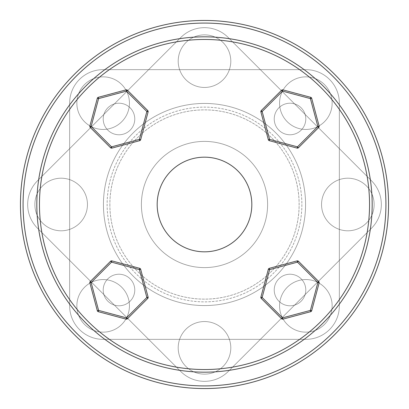 <?xml version="1.0" encoding="UTF-8"?>
<svg xmlns="http://www.w3.org/2000/svg" width="409" height="409" viewBox="0 0 409 409"><rect width="100%" height="100%" fill="white"/><g stroke="black" fill="none" stroke-linecap="round" stroke-linejoin="round"><path stroke-width="0.31" stroke-dasharray="2.04 1.53" d="M204.5 39.463A165.037 165.037 0 0 1 369.537 204.5A165.037 165.037 0 0 1 204.5 369.537A165.037 165.037 0 0 0 369.537 204.5A165.037 165.037 0 0 0 204.5 39.463A165.037 165.037 0 0 0 39.463 204.5A165.037 165.037 0 0 0 204.5 369.537A165.037 165.037 0 0 1 39.463 204.5A165.037 165.037 0 0 1 204.5 39.463A165.037 165.037 0 0 0 39.463 204.5A165.037 165.037 0 0 0 204.5 369.537A165.037 165.037 0 0 0 369.537 204.5A165.037 165.037 0 0 0 204.5 39.463M204.5 372.17A167.67 167.67 0 0 0 372.17 204.5A167.67 167.67 0 0 0 204.5 36.83A167.67 167.67 0 0 1 372.17 204.5A167.67 167.67 0 0 1 204.5 372.17A167.67 167.67 0 0 1 36.83 204.5A167.67 167.67 0 0 1 204.5 36.83A167.67 167.67 0 0 0 36.83 204.5A167.67 167.67 0 0 0 204.5 372.17A167.67 167.67 0 0 1 36.83 204.5A167.67 167.67 0 0 1 204.5 36.83A167.67 167.67 0 0 1 372.17 204.5A167.67 167.67 0 0 1 204.5 372.17M301.873 204.5A97.373 97.373 0 0 1 204.5 301.873A97.373 97.373 0 0 1 107.127 204.5A97.373 97.373 0 0 1 204.5 107.127A97.373 97.373 0 0 1 301.873 204.5A97.373 97.373 0 0 1 204.5 301.873A97.373 97.373 0 0 1 107.127 204.5A97.373 97.373 0 0 1 204.5 107.127A97.373 97.373 0 0 1 301.873 204.5M103.431 204.5A101.069 101.069 0 0 0 204.5 305.569A101.069 101.069 0 0 0 305.569 204.5A101.069 101.069 0 0 0 204.5 103.431A101.069 101.069 0 0 0 103.431 204.5A101.069 101.069 0 0 0 204.5 305.569A101.069 101.069 0 0 0 305.569 204.5A101.069 101.069 0 0 0 204.5 103.431A101.069 101.069 0 0 0 103.431 204.5M385.922 204.5A181.422 181.422 0 0 1 204.5 385.922A181.422 181.422 0 0 1 23.078 204.5A181.422 181.422 0 0 0 204.5 385.922A181.422 181.422 0 0 0 385.922 204.5A181.422 181.422 0 0 0 204.5 23.078A181.422 181.422 0 0 0 23.078 204.5A181.422 181.422 0 0 1 204.5 23.078A181.422 181.422 0 0 1 385.922 204.5A181.422 181.422 0 0 0 204.5 23.078A181.422 181.422 0 0 0 23.078 204.5A181.422 181.422 0 0 0 204.5 385.922A181.422 181.422 0 0 0 385.922 204.5M20.45 204.5A184.05 184.05 0 0 0 204.5 388.55A184.05 184.05 0 0 0 388.55 204.5A184.05 184.05 0 0 1 204.5 388.55A184.05 184.05 0 0 1 20.45 204.5A184.05 184.05 0 0 1 204.5 20.45A184.05 184.05 0 0 1 388.55 204.5A184.05 184.05 0 0 0 204.5 20.45A184.05 184.05 0 0 0 20.45 204.5A184.05 184.05 0 0 1 204.5 20.45A184.05 184.05 0 0 1 388.55 204.5A184.05 184.05 0 0 1 204.5 388.55A184.05 184.05 0 0 1 20.45 204.5M109.868 204.5A94.632 94.632 0 0 0 204.5 299.132A94.632 94.632 0 0 0 299.132 204.5A94.632 94.632 0 0 0 204.5 109.868A94.632 94.632 0 0 0 109.868 204.5A94.632 94.632 0 0 0 204.5 299.132A94.632 94.632 0 0 0 299.132 204.5A94.632 94.632 0 0 0 204.5 109.868A94.632 94.632 0 0 0 109.868 204.5M251.826 204.5A47.326 47.326 0 0 0 204.5 157.174A47.326 47.326 0 0 0 157.174 204.5A47.326 47.326 0 0 0 204.5 251.826A47.326 47.326 0 0 0 251.826 204.5A47.326 47.326 0 0 0 204.5 157.174A47.326 47.326 0 0 0 157.174 204.5A47.326 47.326 0 0 0 204.5 251.826A47.326 47.326 0 0 0 251.826 204.5A47.326 47.326 0 0 0 204.5 157.174A47.326 47.326 0 0 0 157.174 204.5A47.326 47.326 0 0 0 204.5 251.826A47.326 47.326 0 0 0 251.826 204.5M148.124 111.867A1.314 1.314 0 0 0 148.165 111.529A1.314 1.314 0 0 1 148.124 111.867A1.314 1.314 0 0 0 148.165 111.529A1.314 1.314 0 0 1 148.124 111.867L140.66 139.73A1.314 1.314 0 0 1 139.73 140.66L139.387 139.387L139.73 140.66L139.387 139.387L111.529 146.851L91.135 126.458L98.6 98.6L98.257 97.327L98.6 98.6L126.458 91.135L126.12 89.862L126.458 91.135L146.851 111.529L139.387 139.387L146.851 111.529L126.458 91.135L98.6 98.6L91.135 126.458L89.862 126.12A1.314 1.314 0 0 0 90.205 127.388L91.135 126.458L89.862 126.12A1.314 1.314 0 0 0 89.822 126.458A1.314 1.314 0 0 1 89.862 126.12A1.314 1.314 0 0 0 90.205 127.388L110.599 147.782A1.314 1.314 0 0 0 111.529 148.165A1.314 1.314 0 0 1 110.599 147.782L111.529 146.851L110.599 147.782A1.314 1.314 0 0 0 111.867 148.124L139.73 140.66L111.867 148.124L111.529 146.851L110.599 147.782L90.205 127.388L110.599 147.782A1.314 1.314 0 0 0 111.867 148.124L111.529 146.851L91.135 126.458L90.205 127.388L91.135 126.458L98.6 98.6L97.327 98.257L89.862 126.12L97.327 98.257A1.314 1.314 0 0 1 98.257 97.327L126.12 89.862L98.257 97.327A1.314 1.314 0 0 0 97.327 98.257L98.6 98.6L97.327 98.257L89.862 126.12L91.135 126.458L111.529 146.851L139.387 139.387L140.66 139.73L148.124 111.867L140.66 139.73L139.387 139.387L111.529 146.851L111.867 148.124L139.73 140.66A1.314 1.314 0 0 0 140.66 139.73L139.387 139.387L146.851 111.529L148.124 111.867L146.851 111.529L147.782 110.599L127.388 90.205A1.314 1.314 0 0 0 126.12 89.862L126.458 91.135L127.388 90.205L147.782 110.599L146.851 111.529L148.124 111.867A1.314 1.314 0 0 0 147.782 110.599A1.314 1.314 0 0 1 148.165 111.529A1.314 1.314 0 0 0 147.782 110.599L127.388 90.205L126.458 91.135L127.388 90.205A1.314 1.314 0 0 0 126.12 89.862A1.314 1.314 0 0 1 126.458 89.822A1.314 1.314 0 0 0 126.12 89.862L98.257 97.327A1.314 1.314 0 0 0 97.327 98.257A1.314 1.314 0 0 1 98.257 97.327L98.6 98.6L126.458 91.135L146.851 111.529L147.782 110.599A1.314 1.314 0 0 1 148.165 111.529A1.314 1.314 0 0 0 147.782 110.599M103.216 118.993A15.777 15.777 0 0 0 118.993 134.771A15.777 15.777 0 0 0 134.771 118.993A15.777 15.777 0 0 0 118.993 103.216A15.777 15.777 0 0 0 103.216 118.993A15.777 15.777 0 0 0 118.993 134.771A15.777 15.777 0 0 0 134.771 118.993A15.777 15.777 0 0 0 118.993 103.216A15.777 15.777 0 0 0 103.216 118.993A15.777 15.777 0 0 0 118.993 134.771A15.777 15.777 0 0 0 134.771 118.993A15.777 15.777 0 0 0 118.993 103.216A15.777 15.777 0 0 0 103.216 118.993A15.777 15.777 0 0 0 118.993 134.771A15.777 15.777 0 0 0 134.771 118.993A15.777 15.777 0 0 0 118.993 103.216A15.777 15.777 0 0 0 103.216 118.993M297.133 148.124A1.314 1.314 0 0 0 297.471 148.165A1.314 1.314 0 0 1 297.133 148.124A1.314 1.314 0 0 0 297.471 148.165A1.314 1.314 0 0 1 297.133 148.124L269.27 140.66A1.314 1.314 0 0 1 268.34 139.73L269.613 139.387L268.34 139.73L269.613 139.387L262.149 111.529L282.542 91.135L310.4 98.6L311.673 98.257L310.4 98.6L317.865 126.458L319.138 126.12L317.865 126.458L297.471 146.851L269.613 139.387L297.471 146.851L317.865 126.458L310.4 98.6L282.542 91.135L282.88 89.862A1.314 1.314 0 0 0 281.612 90.205L282.542 91.135L282.88 89.862A1.314 1.314 0 0 0 282.542 89.822A1.314 1.314 0 0 1 282.88 89.862A1.314 1.314 0 0 0 281.612 90.205L261.218 110.599A1.314 1.314 0 0 0 260.835 111.529A1.314 1.314 0 0 1 261.218 110.599L262.149 111.529L261.218 110.599A1.314 1.314 0 0 0 260.876 111.867L268.34 139.73L260.876 111.867L262.149 111.529L261.218 110.599L281.612 90.205L261.218 110.599A1.314 1.314 0 0 0 260.876 111.867L262.149 111.529L282.542 91.135L281.612 90.205L282.542 91.135L310.4 98.6L310.743 97.327L282.88 89.862L310.743 97.327A1.314 1.314 0 0 1 311.673 98.257L319.138 126.12L311.673 98.257A1.314 1.314 0 0 0 310.743 97.327L310.4 98.6L310.743 97.327L282.88 89.862L282.542 91.135L262.149 111.529L269.613 139.387L269.27 140.66L297.133 148.124L269.27 140.66L269.613 139.387L262.149 111.529L260.876 111.867L268.34 139.73A1.314 1.314 0 0 0 269.27 140.66L269.613 139.387L297.471 146.851L297.133 148.124L297.471 146.851L298.401 147.782L318.795 127.388A1.314 1.314 0 0 0 319.138 126.12L317.865 126.458L318.795 127.388L298.401 147.782L297.471 146.851L297.133 148.124A1.314 1.314 0 0 0 298.401 147.782A1.314 1.314 0 0 1 297.471 148.165A1.314 1.314 0 0 0 298.401 147.782L318.795 127.388L317.865 126.458L318.795 127.388A1.314 1.314 0 0 0 319.138 126.12A1.314 1.314 0 0 1 319.178 126.458A1.314 1.314 0 0 0 319.138 126.12L311.673 98.257A1.314 1.314 0 0 0 310.743 97.327A1.314 1.314 0 0 1 311.673 98.257L310.4 98.6L317.865 126.458L297.471 146.851L298.401 147.782A1.314 1.314 0 0 1 297.471 148.165A1.314 1.314 0 0 0 298.401 147.782M290.007 103.216A15.777 15.777 0 0 0 274.229 118.993A15.777 15.777 0 0 0 290.007 134.771A15.777 15.777 0 0 0 305.784 118.993A15.777 15.777 0 0 0 290.007 103.216A15.777 15.777 0 0 0 274.229 118.993A15.777 15.777 0 0 0 290.007 134.771A15.777 15.777 0 0 0 305.784 118.993A15.777 15.777 0 0 0 290.007 103.216A15.777 15.777 0 0 0 274.229 118.993A15.777 15.777 0 0 0 290.007 134.771A15.777 15.777 0 0 0 305.784 118.993A15.777 15.777 0 0 0 290.007 103.216A15.777 15.777 0 0 0 274.229 118.993A15.777 15.777 0 0 0 290.007 134.771A15.777 15.777 0 0 0 305.784 118.993A15.777 15.777 0 0 0 290.007 103.216M260.876 297.133A1.314 1.314 0 0 0 260.835 297.471A1.314 1.314 0 0 1 260.876 297.133A1.314 1.314 0 0 0 260.835 297.471A1.314 1.314 0 0 1 260.876 297.133L268.34 269.27A1.314 1.314 0 0 1 269.27 268.34L269.613 269.613L269.27 268.34L269.613 269.613L297.471 262.149L317.865 282.542L310.4 310.4L310.743 311.673L310.4 310.4L282.542 317.865L282.88 319.138L282.542 317.865L262.149 297.471L269.613 269.613L262.149 297.471L282.542 317.865L310.4 310.4L317.865 282.542L319.138 282.88A1.314 1.314 0 0 0 318.795 281.612L317.865 282.542L319.138 282.88A1.314 1.314 0 0 0 319.178 282.542A1.314 1.314 0 0 1 319.138 282.88A1.314 1.314 0 0 0 318.795 281.612L298.401 261.218A1.314 1.314 0 0 0 297.471 260.835A1.314 1.314 0 0 1 298.401 261.218L297.471 262.149L298.401 261.218A1.314 1.314 0 0 0 297.133 260.876L269.27 268.34L297.133 260.876L297.471 262.149L298.401 261.218L318.795 281.612L298.401 261.218A1.314 1.314 0 0 0 297.133 260.876L297.471 262.149L317.865 282.542L318.795 281.612L317.865 282.542L310.4 310.4L311.673 310.743L319.138 282.88L311.673 310.743A1.314 1.314 0 0 1 310.743 311.673L282.88 319.138L310.743 311.673A1.314 1.314 0 0 0 311.673 310.743L310.4 310.4L311.673 310.743L319.138 282.88L317.865 282.542L297.471 262.149L269.613 269.613L268.34 269.27L260.876 297.133L268.34 269.27L269.613 269.613L297.471 262.149L297.133 260.876L269.27 268.34A1.314 1.314 0 0 0 268.34 269.27L269.613 269.613L262.149 297.471L260.876 297.133L262.149 297.471L261.218 298.401L281.612 318.795A1.314 1.314 0 0 0 282.88 319.138L282.542 317.865L281.612 318.795L261.218 298.401L262.149 297.471L260.876 297.133A1.314 1.314 0 0 0 261.218 298.401A1.314 1.314 0 0 1 260.835 297.471A1.314 1.314 0 0 0 261.218 298.401L281.612 318.795L282.542 317.865L281.612 318.795A1.314 1.314 0 0 0 282.88 319.138A1.314 1.314 0 0 1 282.542 319.178A1.314 1.314 0 0 0 282.88 319.138L310.743 311.673A1.314 1.314 0 0 0 311.673 310.743A1.314 1.314 0 0 1 310.743 311.673L310.4 310.4L282.542 317.865L262.149 297.471L261.218 298.401A1.314 1.314 0 0 1 260.835 297.471A1.314 1.314 0 0 0 261.218 298.401M305.784 290.007A15.777 15.777 0 0 0 290.007 274.229A15.777 15.777 0 0 0 274.229 290.007A15.777 15.777 0 0 0 290.007 305.784A15.777 15.777 0 0 0 305.784 290.007A15.777 15.777 0 0 0 290.007 274.229A15.777 15.777 0 0 0 274.229 290.007A15.777 15.777 0 0 0 290.007 305.784A15.777 15.777 0 0 0 305.784 290.007A15.777 15.777 0 0 0 290.007 274.229A15.777 15.777 0 0 0 274.229 290.007A15.777 15.777 0 0 0 290.007 305.784A15.777 15.777 0 0 0 305.784 290.007A15.777 15.777 0 0 0 290.007 274.229A15.777 15.777 0 0 0 274.229 290.007A15.777 15.777 0 0 0 290.007 305.784A15.777 15.777 0 0 0 305.784 290.007M111.867 260.876A1.314 1.314 0 0 0 111.529 260.835A1.314 1.314 0 0 1 111.867 260.876A1.314 1.314 0 0 0 111.529 260.835A1.314 1.314 0 0 1 111.867 260.876L139.73 268.34A1.314 1.314 0 0 1 140.66 269.27L139.387 269.613L140.66 269.27L139.387 269.613L146.851 297.471L126.458 317.865L98.6 310.4L97.327 310.743L98.6 310.4L91.135 282.542L89.862 282.88L91.135 282.542L111.529 262.149L139.387 269.613L111.529 262.149L91.135 282.542L98.6 310.4L126.458 317.865L126.12 319.138A1.314 1.314 0 0 0 127.388 318.795L126.458 317.865L126.12 319.138A1.314 1.314 0 0 0 126.458 319.178A1.314 1.314 0 0 1 126.12 319.138A1.314 1.314 0 0 0 127.388 318.795L147.782 298.401A1.314 1.314 0 0 0 148.165 297.471A1.314 1.314 0 0 1 147.782 298.401L146.851 297.471L147.782 298.401A1.314 1.314 0 0 0 148.124 297.133L140.66 269.27L148.124 297.133L146.851 297.471L147.782 298.401L127.388 318.795L147.782 298.401A1.314 1.314 0 0 0 148.124 297.133L146.851 297.471L126.458 317.865L127.388 318.795L126.458 317.865L98.6 310.4L98.257 311.673L126.12 319.138L98.257 311.673A1.314 1.314 0 0 1 97.327 310.743L89.862 282.88L97.327 310.743A1.314 1.314 0 0 0 98.257 311.673L98.6 310.4L98.257 311.673L126.12 319.138L126.458 317.865L146.851 297.471L139.387 269.613L139.73 268.34L111.867 260.876L139.73 268.34L139.387 269.613L146.851 297.471L148.124 297.133L140.66 269.27A1.314 1.314 0 0 0 139.73 268.34L139.387 269.613L111.529 262.149L111.867 260.876L111.529 262.149L110.599 261.218L90.205 281.612A1.314 1.314 0 0 0 89.862 282.88L91.135 282.542L90.205 281.612L110.599 261.218L111.529 262.149L111.867 260.876A1.314 1.314 0 0 0 110.599 261.218A1.314 1.314 0 0 1 111.529 260.835A1.314 1.314 0 0 0 110.599 261.218L90.205 281.612L91.135 282.542L90.205 281.612A1.314 1.314 0 0 0 89.862 282.88A1.314 1.314 0 0 1 89.822 282.542A1.314 1.314 0 0 0 89.862 282.88L97.327 310.743A1.314 1.314 0 0 0 98.257 311.673A1.314 1.314 0 0 1 97.327 310.743L98.6 310.4L91.135 282.542L111.529 262.149L110.599 261.218A1.314 1.314 0 0 1 111.529 260.835A1.314 1.314 0 0 0 110.599 261.218M118.993 305.784A15.777 15.777 0 0 0 134.771 290.007A15.777 15.777 0 0 0 118.993 274.229A15.777 15.777 0 0 0 103.216 290.007A15.777 15.777 0 0 0 118.993 305.784A15.777 15.777 0 0 0 134.771 290.007A15.777 15.777 0 0 0 118.993 274.229A15.777 15.777 0 0 0 103.216 290.007A15.777 15.777 0 0 0 118.993 305.784A15.777 15.777 0 0 0 134.771 290.007A15.777 15.777 0 0 0 118.993 274.229A15.777 15.777 0 0 0 103.216 290.007A15.777 15.777 0 0 0 118.993 305.784A15.777 15.777 0 0 0 134.771 290.007A15.777 15.777 0 0 0 118.993 274.229A15.777 15.777 0 0 0 103.216 290.007A15.777 15.777 0 0 0 118.993 305.784M140.66 269.27A1.314 1.314 0 0 0 139.73 268.34A1.314 1.314 0 0 1 140.66 269.27A1.314 1.314 0 0 0 139.73 268.34M90.205 281.612A1.314 1.314 0 0 0 89.822 282.542A1.314 1.314 0 0 1 90.205 281.612M148.165 297.471A1.314 1.314 0 0 0 148.124 297.133A1.314 1.314 0 0 1 148.165 297.471M126.458 319.178A1.314 1.314 0 0 1 126.12 319.138A1.314 1.314 0 0 0 127.388 318.795A1.314 1.314 0 0 1 126.458 319.178A1.314 1.314 0 0 0 127.388 318.795M139.73 140.66A1.314 1.314 0 0 0 140.66 139.73A1.314 1.314 0 0 1 139.73 140.66A1.314 1.314 0 0 0 140.66 139.73M127.388 90.205A1.314 1.314 0 0 0 126.458 89.822A1.314 1.314 0 0 1 127.388 90.205M111.529 148.165A1.314 1.314 0 0 0 111.867 148.124A1.314 1.314 0 0 1 111.529 148.165M89.822 126.458A1.314 1.314 0 0 1 89.862 126.12A1.314 1.314 0 0 0 90.205 127.388A1.314 1.314 0 0 1 89.822 126.458A1.314 1.314 0 0 0 90.205 127.388M268.34 139.73A1.314 1.314 0 0 0 269.27 140.66A1.314 1.314 0 0 1 268.34 139.73A1.314 1.314 0 0 0 269.27 140.66M318.795 127.388A1.314 1.314 0 0 0 319.178 126.458A1.314 1.314 0 0 1 318.795 127.388M260.835 111.529A1.314 1.314 0 0 0 260.876 111.867A1.314 1.314 0 0 1 260.835 111.529M282.542 89.822A1.314 1.314 0 0 1 282.88 89.862A1.314 1.314 0 0 0 281.612 90.205A1.314 1.314 0 0 1 282.542 89.822A1.314 1.314 0 0 0 281.612 90.205M269.27 268.34A1.314 1.314 0 0 0 268.34 269.27A1.314 1.314 0 0 1 269.27 268.34A1.314 1.314 0 0 0 268.34 269.27M281.612 318.795A1.314 1.314 0 0 0 282.542 319.178A1.314 1.314 0 0 1 281.612 318.795M297.471 260.835A1.314 1.314 0 0 0 297.133 260.876A1.314 1.314 0 0 1 297.471 260.835M319.178 282.542A1.314 1.314 0 0 1 319.138 282.88A1.314 1.314 0 0 0 318.795 281.612A1.314 1.314 0 0 1 319.178 282.542A1.314 1.314 0 0 0 318.795 281.612M204.5 141.396A63.104 63.104 0 0 0 141.396 204.5A63.104 63.104 0 0 0 204.5 267.604A63.104 63.104 0 0 1 141.396 204.5A63.104 63.104 0 0 1 204.5 141.396A63.104 63.104 0 0 1 267.604 204.5A63.104 63.104 0 0 1 204.5 267.604A63.104 63.104 0 0 0 267.604 204.5A63.104 63.104 0 0 0 204.5 141.396M204.5 385.922A181.422 181.422 0 0 0 385.922 204.5A181.422 181.422 0 0 0 204.5 23.078A181.422 181.422 0 0 1 385.922 204.5A181.422 181.422 0 0 1 204.5 385.922A181.422 181.422 0 0 1 23.078 204.5A181.422 181.422 0 0 1 204.5 23.078A181.422 181.422 0 0 0 23.078 204.5A181.422 181.422 0 0 0 204.5 385.922M204.5 20.45A184.05 184.05 0 0 1 388.55 204.5A184.05 184.05 0 0 1 204.5 388.55A184.05 184.05 0 0 0 388.55 204.5A184.05 184.05 0 0 0 204.5 20.45A184.05 184.05 0 0 0 20.45 204.5A184.05 184.05 0 0 0 204.5 388.55A184.05 184.05 0 0 1 20.45 204.5A184.05 184.05 0 0 1 204.5 20.45M249.122 159.878A63.104 63.104 0 0 1 249.122 249.122A63.104 63.104 0 0 1 159.878 249.122A63.104 63.104 0 0 1 159.878 159.878A63.104 63.104 0 0 1 249.122 159.878A63.104 63.104 0 0 1 249.122 249.122A63.104 63.104 0 0 1 159.878 249.122A63.104 63.104 0 0 1 159.878 159.878A63.104 63.104 0 0 1 249.122 159.878M121.739 287.261A26.294 26.294 0 0 0 84.556 287.261A26.294 26.294 0 0 0 84.556 324.444A26.294 26.294 0 0 1 84.556 287.261A26.294 26.294 0 0 1 121.739 287.261A26.294 26.294 0 0 0 84.556 287.261A26.294 26.294 0 0 0 84.556 324.444A26.294 26.294 0 0 1 84.556 287.261A26.294 26.294 0 0 1 121.739 287.261A26.294 26.294 0 0 1 121.739 324.444A26.294 26.294 0 0 1 84.556 324.444A26.294 26.294 0 0 0 121.739 324.444A26.294 26.294 0 0 0 121.739 287.261A26.294 26.294 0 0 1 121.739 324.444A26.294 26.294 0 0 1 84.556 324.444A26.294 26.294 0 0 0 121.739 324.444A26.294 26.294 0 0 0 121.739 287.261M121.739 121.739A26.294 26.294 0 0 0 121.739 84.556A26.294 26.294 0 0 0 84.556 84.556A26.294 26.294 0 0 1 121.739 84.556A26.294 26.294 0 0 1 121.739 121.739A26.294 26.294 0 0 0 121.739 84.556A26.294 26.294 0 0 0 84.556 84.556A26.294 26.294 0 0 1 121.739 84.556A26.294 26.294 0 0 1 121.739 121.739A26.294 26.294 0 0 1 84.556 121.739A26.294 26.294 0 0 1 84.556 84.556A26.294 26.294 0 0 0 84.556 121.739A26.294 26.294 0 0 0 121.739 121.739A26.294 26.294 0 0 1 84.556 121.739A26.294 26.294 0 0 1 84.556 84.556A26.294 26.294 0 0 0 84.556 121.739A26.294 26.294 0 0 0 121.739 121.739M287.261 121.739A26.294 26.294 0 0 0 324.444 121.739A26.294 26.294 0 0 0 324.444 84.556A26.294 26.294 0 0 1 324.444 121.739A26.294 26.294 0 0 1 287.261 121.739A26.294 26.294 0 0 0 324.444 121.739A26.294 26.294 0 0 0 324.444 84.556A26.294 26.294 0 0 1 324.444 121.739A26.294 26.294 0 0 1 287.261 121.739A26.294 26.294 0 0 1 287.261 84.556A26.294 26.294 0 0 1 324.444 84.556A26.294 26.294 0 0 0 287.261 84.556A26.294 26.294 0 0 0 287.261 121.739A26.294 26.294 0 0 1 287.261 84.556A26.294 26.294 0 0 1 324.444 84.556A26.294 26.294 0 0 0 287.261 84.556A26.294 26.294 0 0 0 287.261 121.739M287.261 287.261A26.294 26.294 0 0 0 287.261 324.444A26.294 26.294 0 0 0 324.444 324.444A26.294 26.294 0 0 0 324.444 287.261A26.294 26.294 0 0 0 287.261 287.261A26.294 26.294 0 0 0 287.261 324.444A26.294 26.294 0 0 0 324.444 324.444A26.294 26.294 0 0 0 324.444 287.261A26.294 26.294 0 0 0 287.261 287.261A26.294 26.294 0 0 0 287.261 324.444A26.294 26.294 0 0 0 324.444 324.444A26.294 26.294 0 0 0 324.444 287.261A26.294 26.294 0 0 0 287.261 287.261A26.294 26.294 0 0 0 287.261 324.444A26.294 26.294 0 0 0 324.444 324.444A26.294 26.294 0 0 0 324.444 287.261A26.294 26.294 0 0 0 287.261 287.261M339.358 103.145A33.502 33.502 0 0 0 305.855 69.642L103.145 69.642A33.502 33.502 0 0 0 69.642 103.145L69.642 305.855A33.502 33.502 0 0 0 103.145 339.358L305.855 339.358A33.502 33.502 0 0 0 339.358 305.855L339.358 103.145A33.502 33.502 0 0 0 305.855 69.642L103.145 69.642A33.502 33.502 0 0 0 69.642 103.145L69.642 305.855A33.502 33.502 0 0 0 103.145 339.358L305.855 339.358A33.502 33.502 0 0 0 339.358 305.855L339.358 103.145M141.396 204.5A63.104 63.104 0 0 1 204.5 141.396A63.104 63.104 0 0 1 267.604 204.5A63.104 63.104 0 0 1 204.5 267.604A63.104 63.104 0 0 1 141.396 204.5A63.104 63.104 0 0 1 204.5 141.396A63.104 63.104 0 0 1 267.604 204.5A63.104 63.104 0 0 1 204.5 267.604A63.104 63.104 0 0 1 141.396 204.5M34.872 204.5A26.294 26.294 0 0 0 61.166 230.794A26.294 26.294 0 0 0 87.454 204.5A26.294 26.294 0 0 1 61.166 230.794A26.294 26.294 0 0 1 34.872 204.5A26.294 26.294 0 0 0 61.166 230.794A26.294 26.294 0 0 0 87.454 204.5A26.294 26.294 0 0 1 61.166 230.794A26.294 26.294 0 0 1 34.872 204.5A26.294 26.294 0 0 1 61.166 178.206A26.294 26.294 0 0 1 87.454 204.5A26.294 26.294 0 0 0 61.166 178.206A26.294 26.294 0 0 0 34.872 204.5A26.294 26.294 0 0 1 61.166 178.206A26.294 26.294 0 0 1 87.454 204.5A26.294 26.294 0 0 0 61.166 178.206A26.294 26.294 0 0 0 34.872 204.5M204.5 34.872A26.294 26.294 0 0 0 178.206 61.166A26.294 26.294 0 0 0 204.5 87.454A26.294 26.294 0 0 1 178.206 61.166A26.294 26.294 0 0 1 204.5 34.872A26.294 26.294 0 0 0 178.206 61.166A26.294 26.294 0 0 0 204.5 87.454A26.294 26.294 0 0 1 178.206 61.166A26.294 26.294 0 0 1 204.5 34.872A26.294 26.294 0 0 1 230.794 61.166A26.294 26.294 0 0 1 204.5 87.454A26.294 26.294 0 0 0 230.794 61.166A26.294 26.294 0 0 0 204.5 34.872A26.294 26.294 0 0 1 230.794 61.166A26.294 26.294 0 0 1 204.5 87.454A26.294 26.294 0 0 0 230.794 61.166A26.294 26.294 0 0 0 204.5 34.872M374.128 204.5A26.294 26.294 0 0 0 347.834 178.206A26.294 26.294 0 0 0 321.546 204.5A26.294 26.294 0 0 1 347.834 178.206A26.294 26.294 0 0 1 374.128 204.5A26.294 26.294 0 0 0 347.834 178.206A26.294 26.294 0 0 0 321.546 204.5A26.294 26.294 0 0 1 347.834 178.206A26.294 26.294 0 0 1 374.128 204.5A26.294 26.294 0 0 1 347.834 230.794A26.294 26.294 0 0 1 321.546 204.5A26.294 26.294 0 0 0 347.834 230.794A26.294 26.294 0 0 0 374.128 204.5A26.294 26.294 0 0 1 347.834 230.794A26.294 26.294 0 0 1 321.546 204.5A26.294 26.294 0 0 0 347.834 230.794A26.294 26.294 0 0 0 374.128 204.5M204.5 374.128A26.294 26.294 0 0 0 230.794 347.834A26.294 26.294 0 0 0 204.5 321.546A26.294 26.294 0 0 0 178.206 347.834A26.294 26.294 0 0 0 204.5 374.128A26.294 26.294 0 0 0 230.794 347.834A26.294 26.294 0 0 0 204.5 321.546A26.294 26.294 0 0 0 178.206 347.834A26.294 26.294 0 0 0 204.5 374.128A26.294 26.294 0 0 0 230.794 347.834A26.294 26.294 0 0 0 204.5 321.546A26.294 26.294 0 0 0 178.206 347.834A26.294 26.294 0 0 0 204.5 374.128A26.294 26.294 0 0 0 230.794 347.834A26.294 26.294 0 0 0 204.5 321.546A26.294 26.294 0 0 0 178.206 347.834A26.294 26.294 0 0 0 204.5 374.128M381.341 204.5A33.502 33.502 0 0 0 371.525 180.809L228.191 37.475A33.502 33.502 0 0 0 180.809 37.475L37.475 180.809A33.502 33.502 0 0 0 37.475 228.191L180.809 371.525A33.502 33.502 0 0 0 228.191 371.525L371.525 228.191A33.502 33.502 0 0 0 371.525 180.809L228.191 37.475A33.502 33.502 0 0 0 180.809 37.475L37.475 180.809A33.502 33.502 0 0 0 37.475 228.191L180.809 371.525A33.502 33.502 0 0 0 228.191 371.525L371.525 228.191A33.502 33.502 0 0 0 381.341 204.5M97.327 310.743A1.314 1.314 0 0 0 98.257 311.673M98.257 97.327A1.314 1.314 0 0 0 97.327 98.257M311.673 98.257A1.314 1.314 0 0 0 310.743 97.327M310.743 311.673A1.314 1.314 0 0 0 311.673 310.743"/><path stroke-width="0.61" d="M139.73 268.34L111.867 260.876L111.529 262.149L139.387 269.613L139.73 268.34A1.314 1.314 0 0 1 140.66 269.27L148.124 297.133A1.314 1.314 0 0 1 147.782 298.401L127.388 318.795L126.458 317.865L98.6 310.4L98.257 311.673L126.12 319.138L126.458 317.865L146.851 297.471L147.782 298.401M110.599 261.218L90.205 281.612L91.135 282.542L111.529 262.149L110.599 261.218A1.314 1.314 0 0 1 111.867 260.876M90.205 281.612A1.314 1.314 0 0 0 89.862 282.88L97.327 310.743A1.314 1.314 0 0 0 98.257 311.673M126.12 319.138A1.314 1.314 0 0 0 127.388 318.795A1.314 1.314 0 0 1 126.458 319.178M140.66 139.73L148.124 111.867L146.851 111.529L139.387 139.387L140.66 139.73A1.314 1.314 0 0 1 139.73 140.66L111.867 148.124A1.314 1.314 0 0 1 110.599 147.782L90.205 127.388L91.135 126.458L98.6 98.6L97.327 98.257L89.862 126.12L91.135 126.458L111.529 146.851L110.599 147.782M147.782 110.599L127.388 90.205L126.458 91.135L146.851 111.529L147.782 110.599A1.314 1.314 0 0 1 148.124 111.867M127.388 90.205A1.314 1.314 0 0 0 126.12 89.862L98.257 97.327A1.314 1.314 0 0 0 97.327 98.257M89.862 126.12A1.314 1.314 0 0 0 90.205 127.388A1.314 1.314 0 0 1 89.822 126.458M269.27 140.66L297.133 148.124L297.471 146.851L269.613 139.387L269.27 140.66A1.314 1.314 0 0 1 268.34 139.73L260.876 111.867A1.314 1.314 0 0 1 261.218 110.599L281.612 90.205L282.542 91.135L310.4 98.6L310.743 97.327L282.88 89.862L282.542 91.135L262.149 111.529L261.218 110.599M298.401 147.782L318.795 127.388L317.865 126.458L297.471 146.851L298.401 147.782A1.314 1.314 0 0 1 297.133 148.124M318.795 127.388A1.314 1.314 0 0 0 319.138 126.12L311.673 98.257A1.314 1.314 0 0 0 310.743 97.327M282.88 89.862A1.314 1.314 0 0 0 281.612 90.205A1.314 1.314 0 0 1 282.542 89.822M268.34 269.27L260.876 297.133L262.149 297.471L269.613 269.613L268.34 269.27A1.314 1.314 0 0 1 269.27 268.34L297.133 260.876A1.314 1.314 0 0 1 298.401 261.218L318.795 281.612L317.865 282.542L310.4 310.4L311.673 310.743L319.138 282.88L317.865 282.542L297.471 262.149L298.401 261.218M261.218 298.401L281.612 318.795L282.542 317.865L262.149 297.471L261.218 298.401A1.314 1.314 0 0 1 260.876 297.133M281.612 318.795A1.314 1.314 0 0 0 282.88 319.138L310.743 311.673A1.314 1.314 0 0 0 311.673 310.743M319.138 282.88A1.314 1.314 0 0 0 318.795 281.612A1.314 1.314 0 0 1 319.178 282.542M204.5 369.537A165.037 165.037 0 0 1 39.463 204.5A165.037 165.037 0 0 1 204.5 39.463A165.037 165.037 0 0 1 369.537 204.5A165.037 165.037 0 0 1 204.5 369.537M204.5 36.83A167.67 167.67 0 0 0 36.83 204.5A167.67 167.67 0 0 0 204.5 372.17A167.67 167.67 0 0 0 372.17 204.5A167.67 167.67 0 0 0 204.5 36.83M23.078 204.5A181.422 181.422 0 0 1 204.5 23.078A181.422 181.422 0 0 1 385.922 204.5A181.422 181.422 0 0 1 204.5 385.922A181.422 181.422 0 0 1 23.078 204.5M388.55 204.5A184.05 184.05 0 0 0 204.5 20.45A184.05 184.05 0 0 0 20.45 204.5A184.05 184.05 0 0 0 204.5 388.55A184.05 184.05 0 0 0 388.55 204.5M157.174 204.5A47.326 47.326 0 0 0 204.5 251.826A47.326 47.326 0 0 0 251.826 204.5A47.326 47.326 0 0 0 204.5 157.174A47.326 47.326 0 0 0 157.174 204.5M97.327 310.743L98.6 310.4L91.135 282.542L89.862 282.88M140.66 269.27L139.387 269.613L146.851 297.471L148.124 297.133M98.257 97.327L98.6 98.6L126.458 91.135L126.12 89.862M139.73 140.66L139.387 139.387L111.529 146.851L111.867 148.124M311.673 98.257L310.4 98.6L317.865 126.458L319.138 126.12M268.34 139.73L269.613 139.387L262.149 111.529L260.876 111.867M310.743 311.673L310.4 310.4L282.542 317.865L282.88 319.138M269.27 268.34L269.613 269.613L297.471 262.149L297.133 260.876"/></g></svg>
